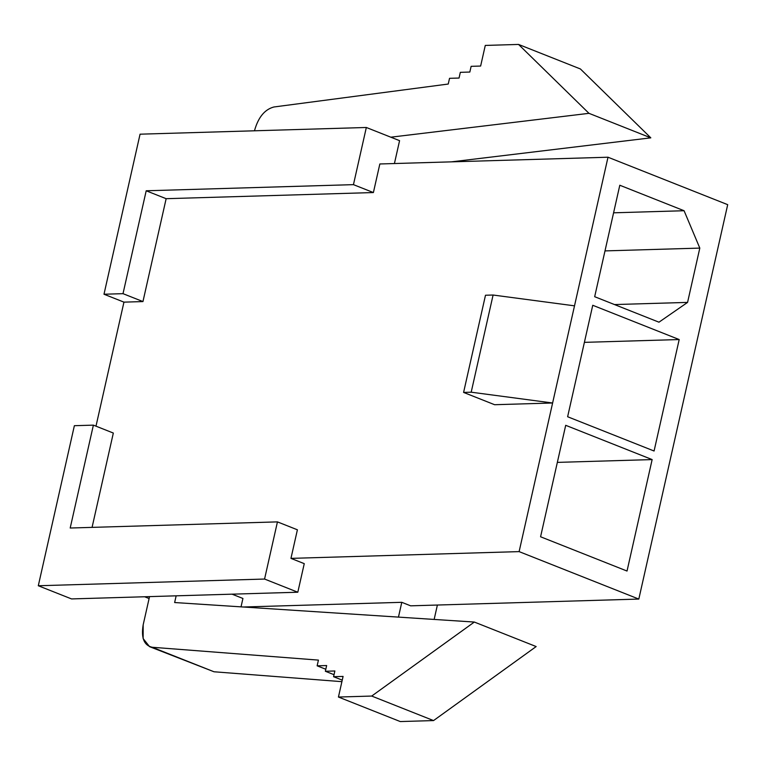 <?xml version="1.0" encoding="UTF-8"?>
<svg xmlns="http://www.w3.org/2000/svg" width="766" height="766" viewBox="0 0 766 766"><rect width="100%" height="100%" fill="white"/><g stroke="black" fill="none" stroke-linecap="round" stroke-linejoin="round"><path stroke-width="1.15" d="M727.7 204.666L638.815 599.069L410.653 605.829L638.815 599.069L519.118 551.616L290.956 558.376L304.255 563.652L297.811 592.223L264.567 579.048L277.445 521.885L297.4 529.794L290.956 558.376L519.118 551.616L638.815 599.069L727.7 204.666L608.003 157.221L519.118 551.616L552.612 403.002L494.625 404.716L463.593 392.422L471.195 392.192L552.612 403.002L608.003 157.221L727.7 204.666M144.621 596.762L149.102 598.533L144.621 596.762M243.32 607.007L401.786 602.315L410.653 605.829L401.786 602.315L243.32 607.007M232.088 594.177L242.927 598.466L232.088 594.177M627.028 571.043L652.144 459.581L557.342 462.386L652.144 459.581L627.028 571.043L540.576 536.774L627.028 571.043M565.701 425.312L540.576 536.774L565.701 425.312L652.144 459.581L565.701 425.312M71.544 598.926L38.3 585.751L74.369 425.695L38.3 585.751L264.567 579.048L38.3 585.751L71.544 598.926L297.811 592.223L71.544 598.926M95.989 426.174L123.948 302.139L103.994 294.23L140.063 134.184L103.994 294.23L123.01 293.665L146.201 190.782L166.145 198.691L142.955 301.574L123.948 302.139L95.989 426.174M567.625 416.742L592.75 305.28L679.193 339.549L654.078 451.011L567.625 416.742L654.078 451.011L679.193 339.549L584.391 342.354L679.193 339.549L592.75 305.28L567.625 416.742M594.675 296.701L619.799 185.238L684.076 210.727L699.808 248.098L687.571 302.398L658.961 322.189L594.675 296.701L658.961 322.189L687.571 302.398L699.808 248.098L605.006 250.903L699.808 248.098L684.076 210.727L619.799 185.238L594.675 296.701M614.495 304.562L687.571 302.398L614.495 304.562M379.84 163.972L608.003 157.221L379.84 163.972L373.396 192.553L166.145 198.691L373.396 192.553L353.452 184.644L146.201 190.782L353.452 184.644L366.33 127.482L140.063 134.184L366.33 127.482L399.574 140.666L394.423 163.541L399.574 140.666L366.33 127.482L353.452 184.644L373.396 192.553L379.84 163.972M70.194 528.023L277.445 521.885L70.194 528.023L93.385 425.14L74.369 425.695L93.385 425.14L113.33 433.049L92.073 527.372L113.33 433.049L93.385 425.14L70.194 528.023M437.386 605.035L434.15 619.435L437.386 605.035M398.454 617.109L401.786 602.315L398.454 617.109M290.956 558.376L297.4 529.794L277.445 521.885L264.567 579.048L297.811 592.223L304.255 563.652L290.956 558.376M103.994 294.23L123.948 302.139L142.955 301.574L123.01 293.665L103.994 294.23M166.145 198.691L146.201 190.782L123.01 293.665L142.955 301.574L166.145 198.691M448.244 84.04L449.537 78.323L459.045 78.046L460.328 72.33L469.836 72.052L471.128 66.336L480.636 66.048L485.28 45.424L518.553 44.438L580.398 68.959L518.553 44.438L588.968 113.33L650.813 137.842L580.398 68.959L650.813 137.842L588.968 113.33L390.813 137.191L588.968 113.33L518.553 44.438L485.28 45.424L480.636 66.048L471.128 66.336L469.836 72.052L460.328 72.33L459.045 78.046L449.537 78.323L448.244 84.04L273.931 106.981L448.244 84.04M451.461 161.856L650.813 137.842L451.461 161.856M254.504 130.794L254.638 130.21L254.504 130.794M273.931 106.981C264.835 109.375 258.401 117.121 254.638 130.21C258.401 117.121 264.835 109.375 273.931 106.981M574.51 305.835L493.093 295.025L471.195 392.192L493.093 295.025L485.491 295.245L463.593 392.422L485.491 295.245L493.093 295.025L574.51 305.835M494.625 404.716L552.612 403.002L471.195 392.192L463.593 392.422L494.625 404.716M613.585 212.814L684.076 210.727L613.585 212.814M149.561 646.657L214.02 671.772L149.561 646.657L143.137 638.566L143.165 624.874L149.533 596.618L143.165 624.874C141.03 637.915 144.037 645.374 152.175 647.26L318.426 660.11L317.134 665.826L326.642 665.549L325.358 671.265L334.024 674.702L325.358 671.265L334.866 670.987L333.574 676.704L342.239 680.131L333.574 676.704L343.082 676.416L338.438 697.041L400.273 721.562L338.438 697.041L371.711 696.055L433.546 720.576L371.711 696.055L474.326 622.049L536.162 646.561L474.326 622.049L174.638 602.536L176.151 595.833L174.638 602.536L474.326 622.049L371.711 696.055L338.438 697.041L343.082 676.416L333.574 676.704L334.866 670.987L325.358 671.265L326.642 665.549L317.134 665.826L325.809 669.264L317.134 665.826L318.426 660.11L152.175 647.26L214.02 671.772L341.895 681.663L214.02 671.772L209.089 669.819M241.031 606.854L242.927 598.466L241.031 606.854M433.546 720.576L536.162 646.561L433.546 720.576L400.273 721.562L433.546 720.576"/></g></svg>
